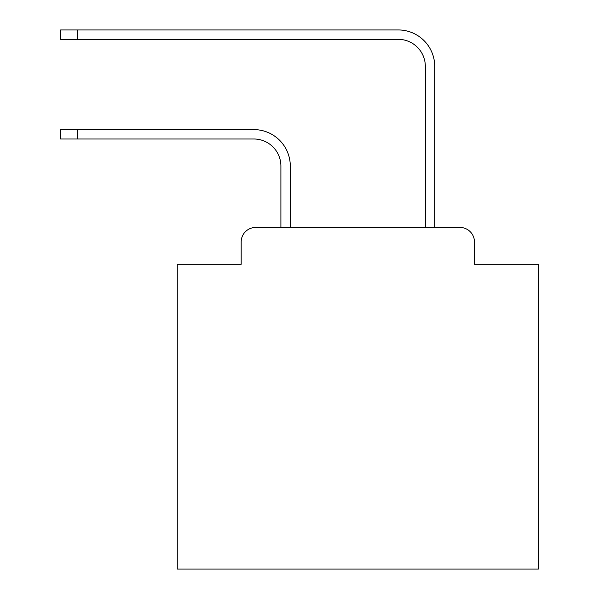 <?xml version="1.0" encoding="UTF-8"?>
<svg xmlns="http://www.w3.org/2000/svg" width="599" height="599" viewBox="0 0 599 599"><rect width="100%" height="100%" fill="white"/><g stroke="black" fill="none" stroke-linecap="round" stroke-linejoin="round"><path stroke-width="0.9" d="M241.187 241.906L241.187 264.294L241.187 241.906A14.443 14.443 0 0 1 255.631 227.463L280.901 227.463L280.901 166.08A27.082 27.082 0 0 0 253.826 138.998A27.082 27.082 0 0 1 280.901 166.08A27.082 27.082 0 0 0 253.826 138.998A27.082 27.082 0 0 1 280.901 166.08A27.082 27.082 0 0 0 253.826 138.998A27.082 27.082 0 0 1 280.901 166.08A27.082 27.082 0 0 0 253.826 138.998A27.082 27.082 0 0 1 280.901 166.08A27.082 27.082 0 0 0 253.826 138.998A27.082 27.082 0 0 1 280.901 166.08A27.082 27.082 0 0 0 253.826 138.998A27.082 27.082 0 0 1 280.901 166.08A27.082 27.082 0 0 0 253.826 138.998A27.082 27.082 0 0 1 280.901 166.08A27.082 27.082 0 0 0 253.826 138.998A27.082 27.082 0 0 1 280.901 166.08A27.082 27.082 0 0 0 253.826 138.998A27.082 27.082 0 0 1 280.901 166.08A27.082 27.082 0 0 0 253.826 138.998A27.082 27.082 0 0 1 280.901 166.08A27.082 27.082 0 0 0 253.826 138.998A27.082 27.082 0 0 1 280.901 166.08A27.082 27.082 0 0 0 253.826 138.998A27.082 27.082 0 0 1 280.901 166.08A27.082 27.082 0 0 0 253.826 138.998A27.082 27.082 0 0 1 280.901 166.08A27.082 27.082 0 0 0 253.826 138.998A27.082 27.082 0 0 1 280.901 166.08A27.082 27.082 0 0 0 253.826 138.998A27.082 27.082 0 0 1 280.901 166.08A27.082 27.082 0 0 0 253.826 138.998A27.082 27.082 0 0 1 280.901 166.08A27.082 27.082 0 0 0 253.826 138.998A27.082 27.082 0 0 1 280.901 166.08A27.082 27.082 0 0 0 253.826 138.998A27.082 27.082 0 0 1 280.901 166.08A27.082 27.082 0 0 0 253.826 138.998L60.641 138.998L60.641 129.609L77.249 129.609L77.249 138.998M474.445 264.294L474.445 241.906L474.445 264.294L538.359 264.294L538.359 569.05L177.274 569.05L177.274 264.294L241.187 264.294M474.445 241.906A14.443 14.443 0 0 0 460.002 227.463L255.631 227.463M77.249 129.609L253.826 129.609A36.472 36.472 0 0 1 290.29 166.08L290.29 227.463L290.29 166.08L290.29 227.463L290.29 166.08L290.29 227.463L290.29 166.08L290.29 227.463L290.29 166.08L290.29 227.463L290.29 166.08L290.29 227.463L290.29 166.08L290.29 227.463L290.29 166.08L290.29 227.463L290.29 166.08L290.29 227.463L290.29 166.08L290.29 227.463L290.29 166.08L290.29 227.463L290.29 166.08L290.29 227.463L290.29 166.08L290.29 227.463L290.29 166.08L290.29 227.463L290.29 166.08L290.29 227.463L290.29 166.08L290.29 227.463L290.29 166.08L290.29 227.463L290.29 166.08L290.29 227.463L290.29 166.08L290.29 227.463L425.335 227.463L425.335 66.422A27.082 27.082 0 0 0 398.26 39.339A27.082 27.082 0 0 1 425.335 66.422A27.082 27.082 0 0 0 398.26 39.339A27.082 27.082 0 0 1 425.335 66.422A27.082 27.082 0 0 0 398.26 39.339A27.082 27.082 0 0 1 425.335 66.422A27.082 27.082 0 0 0 398.26 39.339A27.082 27.082 0 0 1 425.335 66.422A27.082 27.082 0 0 0 398.26 39.339A27.082 27.082 0 0 1 425.335 66.422A27.082 27.082 0 0 0 398.26 39.339A27.082 27.082 0 0 1 425.335 66.422A27.082 27.082 0 0 0 398.26 39.339A27.082 27.082 0 0 1 425.335 66.422A27.082 27.082 0 0 0 398.26 39.339A27.082 27.082 0 0 1 425.335 66.422A27.082 27.082 0 0 0 398.26 39.339A27.082 27.082 0 0 1 425.335 66.422A27.082 27.082 0 0 0 398.26 39.339A27.082 27.082 0 0 1 425.335 66.422A27.082 27.082 0 0 0 398.26 39.339A27.082 27.082 0 0 1 425.335 66.422A27.082 27.082 0 0 0 398.26 39.339A27.082 27.082 0 0 1 425.335 66.422A27.082 27.082 0 0 0 398.26 39.339A27.082 27.082 0 0 1 425.335 66.422A27.082 27.082 0 0 0 398.26 39.339A27.082 27.082 0 0 1 425.335 66.422A27.082 27.082 0 0 0 398.26 39.339A27.082 27.082 0 0 1 425.335 66.422A27.082 27.082 0 0 0 398.26 39.339A27.082 27.082 0 0 1 425.335 66.422A27.082 27.082 0 0 0 398.26 39.339A27.082 27.082 0 0 1 425.335 66.422A27.082 27.082 0 0 0 398.26 39.339A27.082 27.082 0 0 1 425.335 66.422A27.082 27.082 0 0 0 398.26 39.339L60.641 39.339L60.641 29.95L77.249 29.95L77.249 39.339M77.249 29.95L398.26 29.95A36.472 36.472 0 0 1 434.724 66.422L434.724 227.463L434.724 66.422L434.724 227.463L434.724 66.422L434.724 227.463L434.724 66.422L434.724 227.463L434.724 66.422L434.724 227.463L434.724 66.422L434.724 227.463L434.724 66.422L434.724 227.463L434.724 66.422L434.724 227.463L434.724 66.422L434.724 227.463L434.724 66.422L434.724 227.463L434.724 66.422L434.724 227.463L434.724 66.422L434.724 227.463L434.724 66.422L434.724 227.463L434.724 66.422L434.724 227.463L434.724 66.422L434.724 227.463L434.724 66.422L434.724 227.463L434.724 66.422L434.724 227.463L434.724 66.422L434.724 227.463L434.724 66.422L434.724 227.463L460.002 227.463"/></g></svg>
